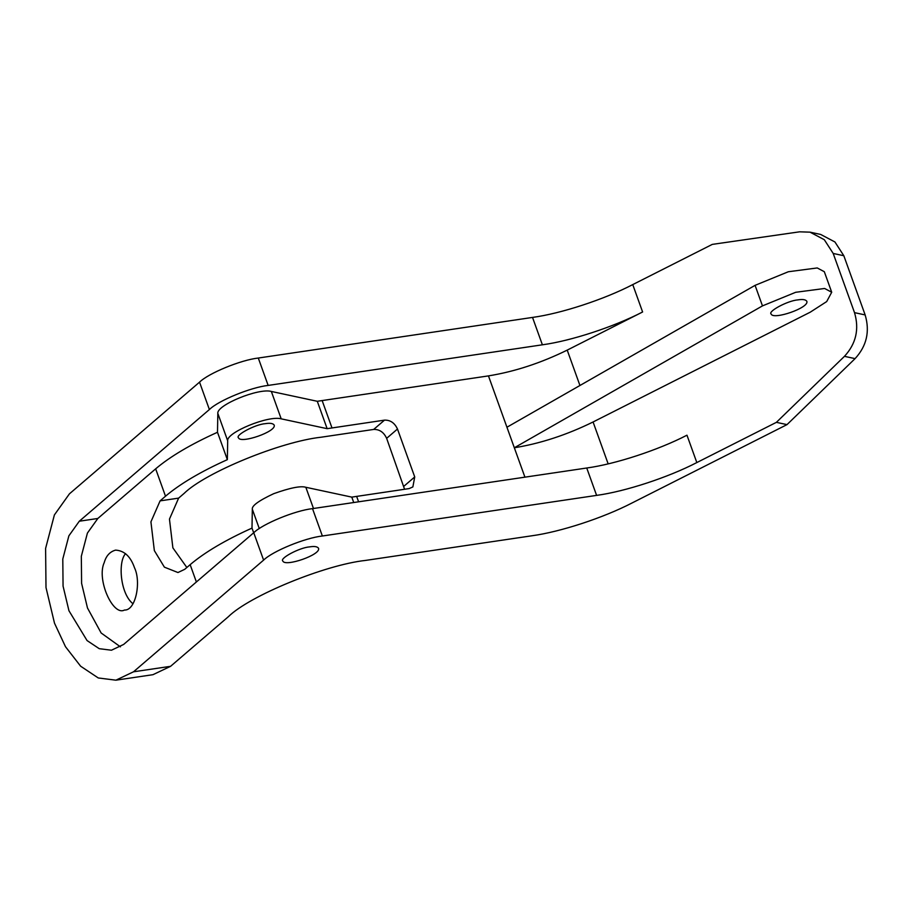 <?xml version="1.0" encoding="UTF-8"?>
<svg xmlns="http://www.w3.org/2000/svg" width="912" height="912" viewBox="0 0 912 912"><rect width="100%" height="100%" fill="white"/><g stroke="black" fill="none" stroke-linecap="round" stroke-linejoin="round"><path stroke-width="1.37" d="M833.203 253.456L843.828 255.725L834.936 241.976L820.663 234.441L810.027 232.161L824.3 239.708L833.203 253.456L854.51 312.645C859.412 329.152 856.06 343.721 844.455 356.341L776.386 422.347L696.825 462.566L686.964 435.195C658.145 450.118 615.372 464.128 586.747 468.004L312.508 508.634C295.135 510.515 262.816 523.773 253.741 532.733L123.656 644.431L111.458 650.222L99.26 648.694L87.05 640.555L68.947 610.744L63.065 586.108L62.791 559.01L68.879 535.823L79.298 521.219L209.384 409.534C218.458 400.562 250.777 387.304 268.151 385.423L542.389 344.804C571.015 340.917 613.787 326.906 642.607 311.984L567.207 350.117C540.873 363.044 514.63 371.64 488.456 375.892L317.296 401.291L327.146 428.674L384.511 420.136C390.336 419.953 394.657 422.917 397.484 429.028L414.732 476.942L412.862 486.928L409.157 488.581L351.793 497.12L305.839 487.282C300.743 485.708 290.039 487.84 273.714 493.677C258.746 500.677 251.621 505.864 252.328 509.238L251.997 528.105C225.424 540.075 204.812 552.262 190.152 564.665L184.726 569.316L177.954 572.531L164.399 567.161L154.345 550.609L150.925 521.858L160.09 500.87L165.505 496.208C180.166 483.805 200.788 471.618 227.35 459.659L227.692 440.792C226.267 432.516 268.595 415.154 281.204 418.836L327.146 428.674M843.828 255.725L865.146 314.925L854.51 312.645M586.747 468.004L596.608 495.387L322.358 536.005C304.984 537.898 272.677 551.144 263.602 560.116L133.505 671.802L115.892 680.181L152.965 674.686L170.578 666.319L228.399 616.672C249.569 595.753 324.968 564.824 365.507 560.424L531.833 535.789C560.458 531.901 603.231 517.902 632.05 502.968L787.01 424.616L855.08 358.621C866.696 346.001 870.048 331.432 865.146 314.925M404.563 489.265L386.642 438.33C383.815 432.231 379.495 429.267 373.669 429.438L321.149 437.213C280.611 441.613 205.211 472.553 184.042 493.472L178.627 498.123L160.09 500.87M186.846 567.492L172.881 547.861L169.461 519.11L178.627 498.123M125.571 553.641C117.808 561.895 120.224 593.758 132.992 603.767M642.607 311.984L632.746 284.601L712.306 244.382L799.619 231.819L810.027 232.161M488.456 375.892L514.334 447.769L762.478 305.885L795.697 292.285L824.63 288.477L831.71 292.25L826.694 301.576L810.232 312.189L593.074 421.982C566.751 434.91 540.508 443.506 514.334 447.769L524.924 477.17M776.386 422.347L787.01 424.616M265.358 423.658C255.189 424.342 234.772 435.343 238.511 437.828C240.506 444.041 277.237 431.433 274.124 424.992C272.927 423.35 269.998 422.906 265.358 423.658M351.793 497.12L353.731 502.523M253.684 532.79L251.997 528.105M309.715 546.869C314.355 546.106 317.285 546.55 318.482 548.203C321.594 554.644 284.863 567.241 282.868 561.028C279.129 558.554 299.546 547.553 309.715 546.869M134.463 567.663C141.406 581.924 135.717 610.835 124.442 610.037C113.008 616.455 96.33 579.382 104.242 562.567C106.123 555.841 109.896 551.692 115.573 550.118C124.26 550.62 130.564 556.468 134.463 567.663M227.35 459.659L217.489 432.277L217.831 413.41C216.406 405.145 258.746 387.771 271.343 391.453L317.296 401.291M217.489 432.277C190.927 444.247 170.316 456.433 155.656 468.836L97.835 518.472L87.415 533.075L81.328 556.263L81.601 583.361L87.484 607.996L101.152 632.996L120.418 646.825M596.608 495.387C625.222 491.5 668.006 477.5 696.825 462.566M632.746 284.601C603.926 299.535 561.154 313.534 532.528 317.422L542.389 344.804M506.947 427.226L755.079 285.353L788.31 271.753L817.232 267.946L824.311 271.708L831.71 292.25M798 299.877C802.651 299.113 805.57 299.558 806.778 301.211C809.879 307.652 773.148 320.249 771.164 314.036C767.414 311.562 787.831 300.561 798 299.877M115.892 680.181L98.279 677.969L80.632 666.205L65.493 646.722L54.492 623.158L45.999 587.567L45.6 548.42L54.389 514.938L69.437 493.837L199.534 382.151C208.597 373.179 240.916 359.932 258.29 358.04L532.528 317.422M844.455 356.341L855.08 358.621M567.207 350.117L579.941 385.491M593.074 421.982L608.156 463.855M384.511 420.136L373.669 429.438M397.484 429.028L386.642 438.33M414.732 476.942L403.891 486.244M356.638 496.356L358.598 501.805M322.13 400.528L331.991 427.91M313.477 508.486L305.839 487.282M252.328 509.238L259.293 528.584M190.152 564.665L196.388 581.981M281.204 418.836L271.343 391.453M217.831 413.41L227.692 440.792M97.835 518.472L79.298 521.219M312.508 508.634L322.358 536.005M762.478 305.885L755.079 285.353M170.578 666.319L133.505 671.802M253.741 532.733L263.602 560.116M199.534 382.151L209.384 409.534M258.29 358.04L268.151 385.423M155.656 468.836L165.505 496.208"/></g></svg>
